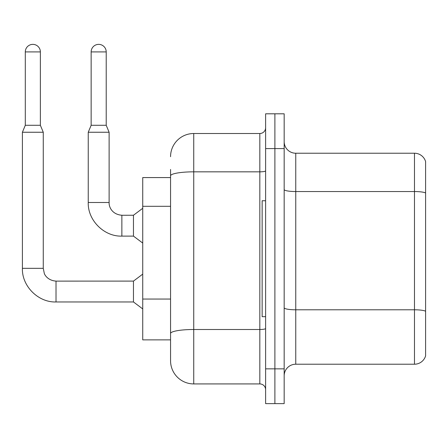<?xml version="1.0" encoding="UTF-8"?>
<svg xmlns="http://www.w3.org/2000/svg" width="448" height="448" viewBox="0 0 448 448"><rect width="100%" height="100%" fill="white"/><g stroke="black" fill="none" stroke-linecap="round" stroke-linejoin="round"><path stroke-width="0.67" d="M170.559 177.57L142.733 177.57L142.733 339.87L170.559 339.87L170.559 360.735L170.559 177.57M284.166 375.81A11.592 11.592 0 0 1 295.758 364.218L414.473 364.218L414.473 153.227L295.758 153.227A11.592 11.592 0 0 1 284.166 141.635A11.592 11.592 0 0 0 295.758 153.227L295.758 364.218M274.893 368.855L274.893 403.631L284.166 403.631L284.166 368.855L274.893 368.855L274.893 403.631L265.619 403.631L265.619 368.855L274.893 368.855L274.893 148.59L274.893 368.855M265.619 368.855L265.619 113.809L274.893 113.809L274.893 148.59L274.893 113.809L284.166 113.809L284.166 368.855M425.6 161.571A11.592 11.592 0 0 0 414.473 153.227A11.592 11.592 0 0 1 425.6 161.571L425.6 355.869A11.592 11.592 0 0 1 414.473 364.218M170.559 156.705A23.184 23.184 0 0 1 193.743 133.515L193.743 383.925L259.823 383.925L259.823 133.515A5.796 5.796 0 0 0 265.619 127.719M193.743 133.515L259.823 133.515M170.559 198.195L170.559 169.456M170.559 337.551L170.559 307.166M265.619 389.721A5.796 5.796 0 0 0 259.823 383.925M193.743 383.925A23.184 23.184 0 0 1 170.559 360.735M40.37 125.289L25.301 125.289L25.301 51.906A7.538 7.538 0 0 1 32.833 44.369A7.538 7.538 0 0 1 40.37 51.906L40.37 125.289L43.266 132.244L43.266 268.341L44.279 273.319C44.738 275.145 48.11 280.566 56.017 281.098L56.017 301.963C38.27 302.596 21.767 286.093 22.4 268.341L22.4 132.244L43.266 132.244M56.017 281.114L133.459 281.098L133.459 301.963L56.017 301.963C38.27 302.596 21.767 286.093 22.4 268.341L43.266 268.341M106.215 125.289L91.146 125.289L91.146 51.906A7.538 7.538 0 0 1 98.683 44.369A7.538 7.538 0 0 1 106.215 51.906L106.215 125.289L109.116 132.244L88.245 132.244L88.245 202.496L109.116 202.496C108.864 207.127 112.213 214.48 121.867 215.247L121.867 236.113C104.121 236.746 87.612 220.242 88.245 202.496C87.612 220.242 104.121 236.746 121.867 236.113C104.121 236.746 87.612 220.242 88.245 202.496C87.612 220.242 104.121 236.746 121.867 236.113L133.459 236.113L142.733 243.068M121.867 215.27L133.459 215.247L133.459 236.113M265.619 200.754L262.142 200.754L262.142 316.686L265.619 316.686M170.559 206.31L142.733 206.31M170.559 299.051L142.733 299.051M425.6 192.993A11.592 2.01 180 0 0 414.473 191.542L295.758 191.542A11.592 2.01 0 0 1 284.166 189.532M425.6 311.242A11.592 2.01 180 0 0 414.473 309.792L295.758 309.792A11.592 2.01 -0 0 1 284.166 307.782M284.166 148.59L265.619 148.59M265.619 328.496A5.796 1.008 0 0 1 259.823 329.498L193.743 329.498A23.184 4.026 180 0 0 170.559 333.525M170.559 175.862A23.184 4.026 180 0 1 193.743 171.836L259.823 171.836A5.796 1.008 0 0 0 265.619 170.828M25.301 51.906L40.37 51.906M91.146 51.906L106.215 51.906M22.4 268.341C21.767 286.093 38.27 302.596 56.017 301.963C38.27 302.596 21.767 286.093 22.4 268.341C21.767 286.093 38.27 302.596 56.017 301.963M133.459 301.963L142.733 308.918M133.459 281.098L142.733 274.137M25.301 125.289L22.4 132.244M121.867 215.247C112.213 214.48 108.864 207.127 109.116 202.496C108.864 207.127 112.213 214.48 121.867 215.247C112.213 214.48 108.864 207.127 109.116 202.496L109.116 132.244M133.459 215.247L142.733 208.292M91.146 125.289L88.245 132.244"/></g></svg>
